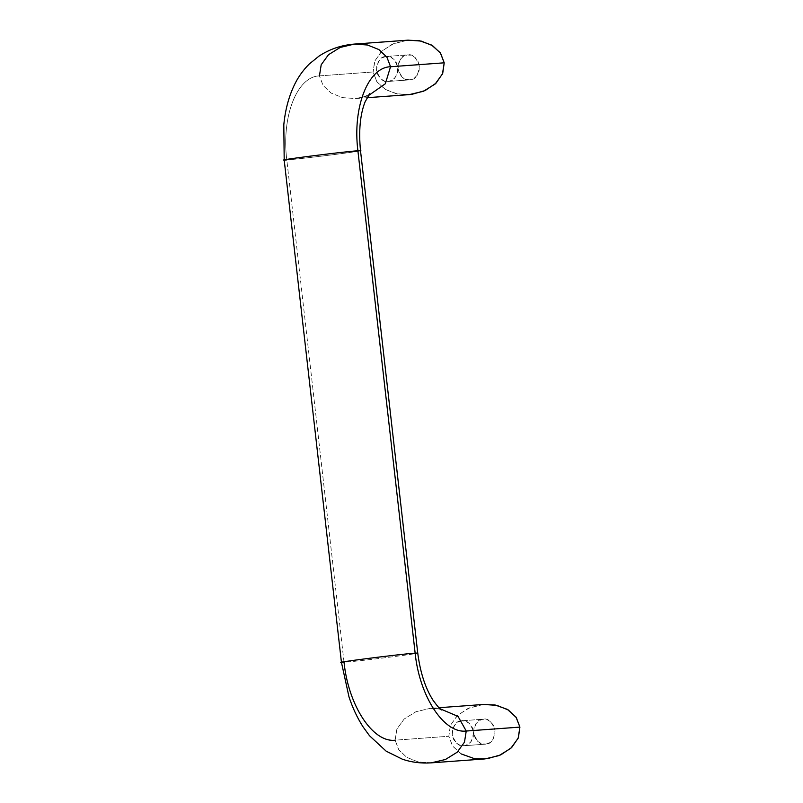 <?xml version="1.0" encoding="UTF-8"?>
<svg xmlns="http://www.w3.org/2000/svg" width="803" height="803" viewBox="0 0 803 803"><rect width="100%" height="100%" fill="white"/><g stroke="black" fill="none" stroke-linecap="round" stroke-linejoin="round"><path stroke-width="0.6" stroke-dasharray="4.01 3.01" d="M385.781 56.501L381.806 57.977L378.655 61.118L376.808 65.465L376.537 70.333L377.892 74.99L380.662 78.734L384.426 80.993L388.622 81.414L392.597 79.939L395.749 76.797L397.595 72.461L397.866 67.582L396.511 62.925L393.741 59.181L389.967 56.923L385.781 56.501C390.74 55.146 394.775 58.84 397.866 67.582C396.823 76.867 393.741 81.474 388.622 81.414C383.653 82.769 379.628 79.075 376.537 70.333C377.581 61.058 380.662 56.441 385.781 56.501L407.251 54.935C402.132 54.875 399.051 59.482 398.007 68.757C401.099 77.51 405.134 81.203 410.092 79.838L388.12 81.464L410.092 79.838L414.067 78.373L417.219 75.221L419.066 70.885L419.337 66.017L417.982 61.349L415.211 57.605L411.437 55.357L407.251 54.935L403.277 56.401L400.125 59.552L398.278 63.889L398.007 68.757L399.362 73.424L402.132 77.168L405.896 79.417L410.092 79.838C415.211 79.898 418.293 75.291 419.337 66.017C416.245 57.274 412.21 53.58 407.251 54.935L385.781 56.501L407.251 54.935M461.464 720.793L457.499 722.268L454.337 725.42L452.49 729.756L452.219 734.625L453.575 739.292L456.345 743.026L460.119 745.284L464.305 745.706L468.279 744.23L471.431 741.089L473.288 736.752L473.549 731.884L472.194 727.217L469.424 723.473L465.66 721.224L461.464 720.793C466.433 719.438 470.458 723.132 473.549 731.884C472.515 741.159 469.434 745.766 464.305 745.706C459.346 747.061 455.321 743.367 452.219 734.625C453.263 725.35 456.345 720.743 461.464 720.793L482.934 719.227C477.815 719.167 474.734 723.774 473.69 733.059C476.791 741.801 480.816 745.495 485.775 744.14L463.803 745.756L485.775 744.14L481.589 743.719L477.815 741.46L475.045 737.716L473.69 733.059L473.961 728.18L475.818 723.844L478.969 720.703L482.934 719.227L487.13 719.649L490.894 721.907L493.664 725.651L495.019 730.308L494.758 735.177L492.901 739.523L489.75 742.665L485.775 744.14C490.904 744.2 493.986 739.583 495.019 730.308C491.928 721.566 487.903 717.872 482.934 719.227L461.464 720.793L482.934 719.227M483.767 704.442L469.604 707.794L457.861 715.061L450.563 725.119L448.807 736.261L395.126 740.185L396.883 729.054L404.19 718.996L415.934 711.719L430.097 708.376L439.984 708.718L430.097 708.376L415.934 711.719L404.19 718.996L396.883 729.054L395.126 740.185L398.76 749.741L406.78 757.359L418.162 761.917L431.261 762.85M411.748 94.373L397.907 94.071L385.711 89.705L377.008 81.946L373.124 71.959L319.443 75.894C296.939 76.415 281.301 116.696 286.801 159.917L344.035 662.284C359.895 661.25 435.276 651.544 415.141 653.14C435.276 651.544 359.895 661.25 344.035 662.284L286.801 159.917C302.651 158.874 378.032 149.167 357.897 150.763C378.032 149.167 302.651 158.874 286.801 159.917C281.301 116.696 296.939 76.415 319.443 75.894L323.077 85.449L331.087 93.068L342.479 97.615L355.578 98.558L368.075 95.858L355.578 98.558L342.479 97.615L331.087 93.068L323.077 85.449L319.443 75.894L373.124 71.959L376.748 81.525L384.767 89.143L396.15 93.69L409.259 94.624M408.085 40.15L393.922 43.503L382.178 50.77L374.881 60.827L373.124 71.959L374.65 61.289L381.355 51.543L392.225 44.205L407.563 40.19M483.245 704.482L467.908 708.497L457.048 715.834L450.332 725.581L448.807 736.261L452.691 746.238L461.394 753.997M473.589 758.363L487.431 758.664M354.404 44.075L340.241 47.427L328.497 54.704L321.2 64.752L319.443 75.894M284.192 159.968L286.801 159.917M341.436 662.345L344.035 662.284C348.402 705.596 372.883 742.936 395.126 740.185L448.807 736.261L452.44 745.816L460.46 753.435L471.833 757.982L484.942 758.915M431.231 762.85L418.132 761.906L406.76 757.349L398.76 749.741L395.126 740.185M464.305 745.706L485.775 744.14M388.622 81.414L410.092 79.838M441.62 709.962C441.63 709.21 437.786 708.678 430.097 708.376L438.92 707.724M366.991 97.715L355.578 98.558C363.799 97.033 368.517 95.396 369.731 93.64"/><path stroke-width="1.2" d="M366.991 97.715L409.259 94.624L423.422 91.281L435.166 84.004L442.463 73.946L444.22 62.815L390.549 66.739L385.32 83.773L368.075 95.858L385.32 83.773L390.549 66.739C368.035 67.271 352.407 107.542 357.897 150.763L360.507 150.713L357.897 150.763L415.141 653.14L417.741 653.08L415.141 653.14C419.497 696.442 443.979 733.781 466.232 731.031L458.041 716.406L439.984 708.718L458.041 716.406L466.232 731.031L519.912 727.106L516.279 717.551L508.259 709.932L496.876 705.375L483.767 704.442L438.92 707.724M395.126 740.185C372.883 742.936 348.402 705.596 344.035 662.284L341.436 662.345L348.994 696.924C352.647 707.935 357.315 717.892 363.016 726.795L369.531 735.769L386.213 751.206L402.454 759.247C411.588 762.338 421.194 763.533 431.261 762.85L445.424 759.497L457.178 752.23L464.475 742.173L466.232 731.031C443.979 733.781 419.497 696.442 415.141 653.14L357.897 150.763C352.407 107.542 368.035 67.271 390.549 66.739L444.22 62.815L442.694 73.485L435.979 83.231L425.118 90.568L411.748 94.373M407.563 40.19L419.437 40.702L431.633 45.068L440.335 52.837L444.22 62.815L440.586 53.259L432.576 45.641L421.194 41.083L408.085 40.15L354.404 44.075L367.513 45.008L378.896 49.565L386.916 57.184L390.549 66.739L386.916 57.184L378.896 49.565L367.513 45.008L354.404 44.075C341.285 45.159 329.451 49.194 318.911 56.18L309.225 64.039C302.741 70.523 297.622 77.851 293.858 86.051C288.508 97.625 285.165 110.533 283.81 124.756L284.192 159.968L341.436 662.345M487.431 758.664L500.801 754.86L511.672 747.533L518.377 737.786L519.912 727.106L516.028 717.129L507.325 709.36L495.12 704.994L483.245 704.482M461.394 753.997L473.589 758.363M319.443 75.894L321.2 64.752L328.497 54.704L340.241 47.427L354.404 44.075M286.801 159.917C266.666 161.503 342.048 151.807 357.897 150.763C342.048 151.807 266.666 161.503 286.801 159.917L284.192 159.968M344.035 662.284C323.9 663.88 399.282 654.174 415.141 653.14C399.282 654.174 323.9 663.88 344.035 662.284M431.261 762.85L484.942 758.915L499.105 755.573L510.849 748.296L518.156 738.238L519.912 727.106L466.232 731.031L464.475 742.173L457.178 752.23L445.424 759.497L431.231 762.85M369.731 93.64L365.024 102.021C360.105 114.638 358.6 130.869 360.507 150.713L417.741 653.08C420.24 672.442 425.339 688.181 433.048 700.276C437.715 706.64 440.576 709.862 441.62 709.962"/></g></svg>
